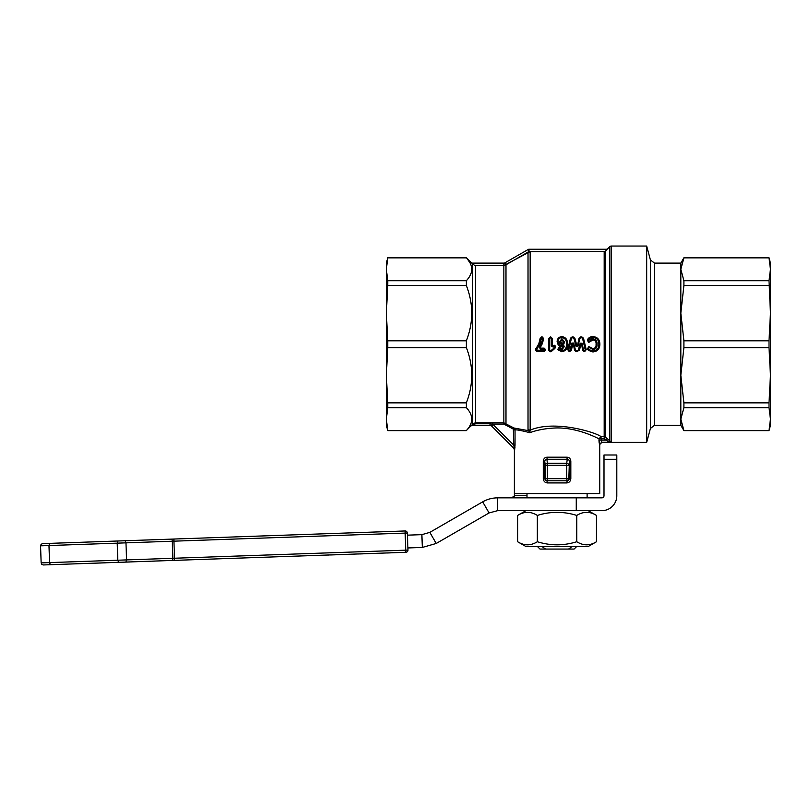 <?xml version="1.0" encoding="UTF-8"?>
<svg xmlns="http://www.w3.org/2000/svg" width="811" height="811" viewBox="0 0 811 811"><rect width="100%" height="100%" fill="white"/><g stroke="black" fill="none" stroke-linecap="round" stroke-linejoin="round"><path stroke-width="1.22" d="M769.021 285.563L683.906 285.563L683.906 280.738L769.021 280.738L770.45 313.178L770.45 375.24L769.021 347.625L683.906 347.625L680.824 375.24L683.906 402.864L769.021 402.864L769.021 407.69L683.906 407.69L680.824 419.125L683.906 430.57L769.021 430.57L683.906 430.631L769.021 430.631L770.45 419.125L769.021 407.69M769.021 280.738L770.45 269.293L769.021 257.857L683.906 257.857L680.824 269.293L683.906 280.738M683.906 285.563L680.824 313.178L683.906 340.802L769.021 340.802L770.45 313.178L770.45 263.119L769.021 257.786L683.906 257.857M683.906 407.69L683.906 402.864M769.021 402.864L770.45 375.24L770.45 425.299L769.021 430.631M683.906 430.631L680.824 425.299L680.824 263.119L683.906 257.786M683.906 347.625L683.906 340.802M650.412 428.461L650.412 259.956L654.528 263.119L654.528 425.299L650.412 428.461L646.681 442.37L601.874 442.37L599.735 444.509L599.735 493.585L514.377 493.585L514.377 449.659L513.748 448.148M650.412 259.956L646.681 246.047L646.681 442.37M601.65 442.279L601.052 438.792L604.185 438.792L608.382 441.62L611.291 442.279L605.695 437.281A2.129 2.129 -0 0 0 604.185 436.663L601.052 436.663L598.954 438.792L599.522 444.408L601.65 442.279L611.291 442.279L611.291 246.047A2.129 2.129 0 0 0 609.781 246.676L609.781 441.468L608.27 441.559M769.021 340.802L769.021 347.625M770.45 415.698L770.45 375.24L770.45 415.698M770.45 313.178L770.45 272.729L770.45 313.178M559.631 341.725L561.911 339.241L563.888 341.989L561.911 339.231L560.178 341.735L562.043 344.391L564.436 341.968L563.888 344.006L561.486 344.868L559.732 342.85L559.631 341.725L561.922 338.663L564.436 341.968M562.043 343.945L563.442 341.999L561.911 339.708L560.624 341.745L562.043 343.945L561.151 344.138M554.846 348.446L550.659 350.869L555.302 347.037L555.302 346.216L554.653 348.061L555.748 347.017L554.846 348.446L551.956 350.991L550.659 351.771L549.148 350.352L549.148 338.42L548.692 350.322L548.692 338.451L550.639 336.818L552.281 338.451L552.281 346.094L554.298 345.253L555.748 346.206L551.835 346.104L552.808 346.601L554.471 345.668L555.302 346.216L553.122 347.067L551.287 346.115L552.281 346.094M548.692 338.451L550.345 337.224L551.835 338.42L551.835 346.104M557.725 343.225L557.552 341.766C557.654 338.866 559.144 337.275 562.043 336.991C565.733 337.954 567.355 340.316 566.899 344.077L566.899 344.209C567.173 348.598 565.47 350.981 561.78 351.366L558.262 349.318L558.171 348.588L558.262 349.318L559.408 347.22L561.942 349.146L564.02 346.236L561.942 349.713L559.519 348.243L557.867 349.49L559.083 347.26M561.942 348.669L564.02 346.236L560.756 346.287L558.12 344.209C558.87 345.668 560.036 346.388 561.628 346.378L560.695 346.713L558.313 345.263L557.106 341.786C557.228 338.603 558.88 336.879 562.043 336.585C565.916 337.376 567.69 339.87 567.355 344.077L567.355 344.209M560.999 348.122L561.942 349.146L559.458 347.676L560.594 348.325L560.097 348.578M566.362 344.209L566.899 344.077C567.335 348.02 565.632 350.453 561.78 351.366L557.867 349.49M566.899 344.026L566.828 342.435M572.982 344.209L571.258 350.413L572.384 343.185L570.822 350.352L569.626 351.315L571.856 343.063L573.712 343.043L575.486 350.17L577.523 350.808L578.334 350.18L580.179 343.144L582.034 343.185L583.565 350.271L584.599 351.721L582.602 350.413L581.507 343.306L581.7 344.209L581.507 343.306L580.706 343.286L578.861 350.291L577.523 350.808M581.244 344.209L579.287 350.372L576.297 351.721L574.533 350.342L573.184 343.175L573.438 344.209L573.184 343.175L572.384 343.185L573.712 343.043M584.234 350.808L585.795 349.815L584.478 344.209L585.826 350.028L584.599 351.315L585.826 350.028M585.268 349.967L582.551 338.38L581.73 337.731L579.47 338.248L577.351 346.256L579.47 338.248L580.808 337.224L583.079 338.288L584.478 344.209L583.514 338.217L586.231 349.683L584.599 351.721M579.997 338.359L577.878 346.409L576.56 346.256L576.023 344.209L576.56 346.256L577.351 346.256L579.034 338.167L581.73 336.818L583.514 338.217M571.258 350.413L569.312 351.721L568.126 349.805L569.474 344.209L567.69 349.673L570.478 338.207L572.252 336.818L574.877 338.167L576.956 346.003L576.033 346.409L573.924 338.359L572.252 337.731L571.441 338.369L568.653 349.967L569.626 350.808M598.883 344.209L598.883 344.138C598.853 340.144 596.906 337.934 593.034 337.488L588.198 340.397L588.918 341.502L593.064 338.846C595.953 339.383 597.281 341.218 597.048 344.361L596.511 344.351C596.774 346.966 595.609 348.558 593.003 349.115C595.487 348.801 596.653 347.209 596.511 344.351L596.511 344.351C596.683 341.441 595.538 339.789 593.074 339.414L590.307 341.33L593.074 339.424C595.69 340.093 596.835 341.735 596.511 344.351L596.065 344.351C596.318 341.877 595.325 340.387 593.074 339.89L588.624 342.465L587.296 340.022C588.472 337.711 590.388 336.565 593.034 336.585C597.494 337.062 599.765 339.576 599.866 344.138L599.42 344.138C599.329 339.789 597.2 337.406 593.034 336.991C597.271 337.508 599.4 339.89 599.42 344.138L599.42 344.138C599.43 348.578 597.241 351.051 592.871 351.548L588.695 350.028L587.711 348.385L588.867 346.571L593.003 348.649C595.254 348.233 596.278 346.804 596.065 344.351L596.065 344.209M587.296 340.022L587.701 340.194C588.847 338.005 590.621 336.94 593.034 336.991L593.034 336.991C591.118 336.626 589.344 337.69 587.701 340.194L588.472 341.938L590.307 341.33L588.34 342.374M597.048 344.209L597.048 344.361C597.241 347.443 595.892 349.227 593.003 349.693L590.388 347.645L593.003 348.649M593.003 349.693L588.979 347.017L590.783 347.412M540.177 338.248L539.112 344.209L536.193 348.912L539.112 344.209L540.623 338.248L542.083 337.224L543.188 338.44L542.062 343.185L539.72 347.797L540.41 348.618L539.832 347.524L540.41 348.618L544.13 348.618L545.134 349.632L544.13 351.133L545.59 350.088L544.13 351.538L536.862 351.133L535.949 350.23L536.193 348.912L535.503 349.5L538.828 343.732L540.177 338.248L542.083 336.818L543.634 338.511L542.478 343.337L540.197 347.757M541.778 343.894L542.6 341.532M542.894 340.356L543.634 338.511M571.856 343.063L572.789 343.438L572.617 344.209M551.287 346.115L551.287 338.39L550.639 337.731L549.686 338.39L549.686 350.382L550.659 350.869M558.749 349.105L561.78 350.869C565.186 350.129 566.717 347.868 566.362 344.077C566.727 340.458 565.287 338.268 562.043 337.488C559.499 337.711 558.181 339.14 558.09 341.755L559.539 345.091L561.628 345.841L563.087 345.405L564.557 346.317L561.942 349.713M537.44 546.513L540.004 549.067L568.562 549.067L572.1 546.513M542.012 546.513L545.55 549.067M576.672 546.513L574.117 549.067L568.562 549.067M504.908 262.835L503.844 263.24L504.908 262.957L505.983 264.802L529.015 251.481L527.951 249.636L504.908 262.835L527.951 249.636A2.129 2.129 0 0 1 529.015 249.352L529.015 251.481L604.894 251.481L530.161 251.603L503.844 265.511L474.506 265.369L503.844 265.369L505.983 264.802M607.155 249.443L606.324 250.335L606.324 249.352L607.824 248.724L606.324 249.352L529.015 249.251A2.129 2.129 0 0 0 527.951 249.535M503.844 265.369L503.844 263.24L472.58 263.119A2.129 2.129 0 0 1 471.069 262.5L474.506 265.369M607.824 248.724L606.324 249.352M607.824 248.622L609.781 246.676M604.185 251.603L604.185 438.792L605.695 437.281L605.695 250.974L606.324 250.335L604.894 251.481M514.823 448.747L513.961 448.351L514.62 449.902L513.961 448.351L491.527 425.927L493.037 424.417L513.779 445.148L515.036 445.148L515.036 429.86L513.981 428.015L503.844 422.805L492.662 422.805L492.662 424.082L503.844 424.082L513.343 429.12L513.779 445.148L514.62 449.902L515.036 445.148M492.662 422.805L475.601 422.815L473.512 423.383L470.958 425.927L475.601 423.747L490.016 423.747L493.037 424.417M472.58 425.299L470.958 425.927L466.366 430.57C473.512 422.936 473.512 415.313 466.366 407.69L387.77 407.69L386.34 419.125L386.34 263.119L387.77 257.786L466.366 257.786L471.069 262.5M466.366 257.786L387.77 257.786M467.572 259.277L469.731 262.419C473.239 268.34 472.114 274.442 466.366 280.738L466.366 285.563L387.77 285.563L386.34 313.178L386.34 272.729L386.34 313.178L387.77 340.802L466.366 340.802C473.512 322.383 473.512 303.973 466.366 285.563M466.366 340.802L466.366 347.625L387.77 347.625L387.77 340.802M387.77 407.69L387.77 402.864L466.366 402.864C473.512 384.444 473.512 366.035 466.366 347.625M466.366 402.864L466.366 407.69M528.022 252.18L528.022 429.637L528.539 430.682L513.981 428.015L513.343 429.12M544.597 350.159L544.13 349.186L540.41 349.186L539.376 347.24L542.255 340.701L542.65 338.349L541.728 337.731L539.7 344.209L536.497 350.261L545.134 350.119M387.77 430.631L386.34 419.125L386.34 425.299L387.77 430.631L466.366 430.631M466.366 257.857L387.77 257.857L386.34 269.293L387.77 280.738L466.366 280.738M599.157 443.09L598.954 440.14L605.533 440.14L607.044 438.639M513.779 429.86L515.036 429.86C517.023 429.688 521.949 430.631 529.806 432.689C537.602 429.82 546.685 428.228 557.056 427.934C577.341 427.823 595.315 437.038 598.954 438.792L601.052 438.792L601.052 436.663C596.511 432.638 554.906 419.54 530.161 430.175L530.161 251.603M566.757 457.181L547.354 457.181L546.878 459.249L567.244 459.249L566.757 457.181C569.21 457.262 570.569 458.61 570.822 461.236L569.383 461.236L568.764 459.695L567.244 459.249L566.717 463.284A2.129 2.058 7.4 0 1 568.846 465.352L566.717 465.352L566.717 463.284L547.405 463.284L546.878 459.249L545.357 459.695L544.728 461.236L543.289 461.236L543.289 478.652C543.563 481.268 544.941 482.697 547.395 482.92L566.717 482.92C569.17 482.697 570.538 481.278 570.822 478.652L570.822 461.236M547.405 480.781A2.129 2.129 -90 0 1 545.266 478.652L544.728 478.652L544.728 461.236L545.266 465.352L545.904 463.902L547.405 463.284L547.405 465.352L545.266 465.352L545.266 478.652L547.405 478.652L546.908 480.781L567.203 480.781L566.717 478.652L547.405 478.652L547.405 465.352L566.717 465.352L566.717 478.652L568.846 478.652L569.383 461.236L569.383 478.652L568.846 478.652A2.129 2.129 90 0 1 566.717 480.781M543.289 478.652L544.728 478.652L545.377 480.163L546.908 480.781L547.395 482.92M567.203 480.781L566.717 482.92L567.203 480.781L568.744 480.163L569.383 478.652L570.822 478.652M526.998 497.853L526.998 493.585M587.113 493.585L587.113 497.853M387.77 430.57L466.366 430.57M529.857 430.651L528.539 430.682L529.806 432.689L530.161 430.175L528.022 429.637M547.354 457.181C544.911 457.252 543.552 458.61 543.289 461.236M546.908 480.781L545.377 480.163M387.77 347.625L386.34 375.24L387.77 402.864M387.77 285.563L387.77 280.738M470.958 425.927L472.478 425.299L490.016 425.299L490.016 422.815M471.566 425.217L472.478 425.299M490.837 425.461A2.129 2.129 0 0 0 490.016 425.299A2.129 2.129 0 0 1 491.527 425.927A2.129 2.129 0 0 0 490.837 425.461M471.069 262.612L472.58 263.24L472.58 424.102L473.492 424.315M505.983 264.944L505.983 423.372L505.334 424.477M569.626 351.721L568.095 350.028L568.653 349.967M564.557 346.317L563.087 345.405M540.41 348.152L544.13 348.152L545.59 349.602L544.13 348.618L540.41 348.618L540.41 349.186M542.083 336.818L542.65 338.349M561.911 339.708L561.922 338.663M589.911 347.929L588.806 347.645L587.478 349.135L588.38 350.311L592.861 351.954C597.494 351.487 599.826 348.882 599.866 344.138L599.866 344.209M587.478 349.135L588.573 346.642M580.929 344.209L580.706 343.286L581.507 343.306L583.038 350.352L581.7 344.209M569.312 351.721L567.69 349.673M562.043 337.488L562.043 336.991C565.145 336.95 566.767 339.312 566.899 344.077L567.355 344.077C567.69 348.436 565.835 351.001 561.78 351.771M564.01 346.084L561.628 346.804M550.162 350.869L550.162 351.771L548.692 350.322M544.13 351.538L536.862 351.538L535.949 350.22M587.874 348.943L588.695 350.028C588.908 350.717 590.296 351.224 592.871 351.548L592.871 351.548C598.204 350.747 598.082 350.159 599.42 344.199L599.42 344.269M588.34 348.71L589.07 349.663L592.871 351.051C596.876 350.636 598.883 348.335 598.883 344.138L599.42 344.138C597.889 335.845 595.294 337.802 593.034 336.991L593.034 336.585M576.297 351.721L577.523 351.721M577.878 346.409L576.033 346.409M562.043 344.391L562.043 344.939M539.376 347.24L539.832 347.524L541.647 344.209M517.631 515.431L517.631 541.738L525.903 546.513L588.208 546.513L596.48 541.738L596.48 515.431C589.911 511.325 583.342 511.325 576.773 515.431C563.625 511.325 550.487 511.325 537.348 515.431C530.769 511.325 524.2 511.325 517.631 515.431L525.903 510.656M588.208 510.656L596.48 515.431M517.631 541.738C524.2 545.844 530.769 545.844 537.348 541.738L537.348 515.431M537.348 541.738C550.487 545.844 563.625 545.844 576.773 541.738L576.773 515.431M576.773 541.738C583.342 545.844 589.911 545.844 596.48 541.738M576.266 510.656L601.863 510.656A14.933 14.933 0 0 0 616.806 495.724L616.806 455.001L604.002 455.001L604.002 495.724A2.129 2.129 0 0 1 601.863 497.853L497.619 497.853L497.619 510.656L576.266 510.656L576.266 497.853M497.619 510.656L489.084 512.947L482.677 501.857C487.31 499.211 492.287 497.883 497.619 497.853M514.377 459.269L514.377 496.383L510.768 497.853M407.882 547.952L422.328 547.445L421.882 534.652L429.83 532.371L436.227 543.461L489.084 512.947M453.663 533.395L452.366 534.145M443.313 539.366L442.37 539.913M421.882 534.652L407.436 535.159M482.677 501.857L429.83 532.371M436.227 543.461L422.328 547.445M406.656 531.509A2.129 2.129 0 0 0 405.155 530.962A2.129 2.129 0 0 1 407.365 533.02A2.129 2.129 0 0 0 406.656 531.509M118.497 562.368L123.394 562.195L118.609 562.317L117.808 560.219L49.562 562.601L50.373 564.709L43.348 564.953L405.905 552.291A2.129 2.129 0 0 0 407.963 550.081L407.365 533.02L405.155 533.101L405.155 530.962L174.284 539.021M405.824 551.662L405.753 550.162L407.963 550.081A2.129 2.129 0 0 1 405.905 552.291L405.824 551.662M41.148 562.895L40.55 545.833L41.148 562.895L41.827 564.375L41.148 562.895L49.562 562.601L48.974 545.539L117.21 543.157L117.808 560.219L122.187 560.066L126.567 559.904L125.969 542.843L172.267 541.231L172.855 558.292L126.567 559.904L125.908 562.064M43.348 564.953L41.827 564.375M338.116 554.704L330.655 554.917M328.982 555.018L327.664 555.069M327.654 555.018L328.982 554.977M313.887 555.545L316.138 555.464M316.898 555.444L318.307 555.393M386.989 552.99L390.973 552.808L386.989 552.95M336.089 554.775L337.619 554.714M330.655 554.957L339.627 554.643M363.358 553.822L359.82 553.943L363.358 553.771M361.757 553.872L360.287 553.883M119.288 562.337L116.034 562.408M126.506 562.043L130.145 561.962M126.871 562.074L116.034 562.459M142.787 561.516L146.963 561.374M141.226 561.577L143.071 561.506M153.32 561.151L152.61 561.182M126.921 562.074L129.912 561.972M96.164 563.148L97.371 563.108M106.018 562.804L92.282 563.24M100.868 562.986L93.823 563.229M154.506 561.111L153.401 561.151M140.972 561.587L139.522 561.638M150.816 561.242L150.197 561.263M335.166 554.805L334.507 554.825M379.416 553.254L378.119 553.305M375.544 553.396L383.167 553.082M388.398 552.94L390.385 552.869M171.456 539.122A2.129 0.73 88 0 1 171.993 539.731A2.129 0.73 88 0 1 172.267 541.231L405.155 533.101L405.753 550.162L174.466 558.232L173.868 539.041L42.608 543.623L171.871 539.112M359.364 553.954L358.665 553.984L359.364 553.913M105.237 562.834L103.656 562.885M42.608 543.623L41.118 544.303L40.55 545.833L48.974 545.539L49.623 543.38M576.297 350.808L574.958 350.271L573.438 344.209L574.958 350.271L575.486 350.17M570.478 338.207L569.474 344.209L570.914 338.278L572.252 337.224L574.452 338.248L576.023 344.209L574.877 338.167M593.064 338.846L593.074 339.89M503.844 265.511L503.844 424.082M475.601 423.747L475.601 265.511M474.141 423.991L473.512 423.383M514.965 447.398L514.133 446.962M584.234 351.315L583.038 350.352L584.234 351.721M563.442 341.999L562.885 344.188M561.273 344.209L560.624 341.745M589.81 341.086L590.722 341.522M588.624 342.465L588.918 341.502M589.1 347.564L588.867 346.571M592.861 351.954L592.871 351.051M582.602 350.413L583.565 350.271M581.73 337.731L581.73 336.818M579.287 350.372L578.334 350.18M580.808 337.731L579.034 338.167M582.551 338.38L580.808 336.818M574.533 350.342L576.297 351.315M573.924 338.359L574.452 338.248L573.113 336.818M571.441 338.369L570.914 338.278L572.252 336.818M559.408 347.22L559.519 348.243M557.106 341.786L557.552 341.766C557.4 338.876 558.901 337.275 562.043 336.991L562.043 336.585M552.544 346.226L553.122 347.067M554.298 345.253L554.694 346.185M551.287 338.39L552.281 338.451M551.835 338.42L550.639 336.818M555.748 346.206L555.748 347.017M549.686 338.39L550.345 336.818M551.956 350.991L551.085 350.605M544.13 348.152L544.13 349.186M541.17 338.258L540.623 338.248L541.728 336.818M536.862 351.538L536.862 350.626M536.588 349.318L535.868 348.588M535.503 350.19L535.503 349.5M588.806 347.645L588.685 347.098M588.634 341.411L588.472 341.938M580.179 343.144L580.706 343.286M582.034 343.185L581.507 343.306M584.599 350.808L584.599 351.315M569.626 351.315L570.285 350.271M569.312 351.315L569.312 350.808M573.113 337.731L572.252 337.731M559.195 348.284L559.134 347.716M561.78 350.869L561.78 351.366C559.164 350.747 557.988 350.058 558.262 349.318L558.171 348.608M563.392 345.851L561.628 346.378L561.628 345.841M557.552 341.766L558.09 341.755M554.42 347.595L550.659 351.366M554.765 347.047L554.765 346.226M550.162 351.366L549.686 350.382M544.13 350.626L544.13 351.133M536.862 351.133L536.497 350.261M544.597 349.663L545.134 349.632M535.949 349.531L536.497 349.561M604.002 459.269L616.806 459.269M514.377 495.724L526.998 495.724M174.608 560.371L174.466 558.232L172.855 558.292A2.129 0.73 -92 0 1 172.692 559.803A2.129 0.73 -92 0 1 172.206 560.452M407.386 551.612A2.129 2.129 0 0 1 405.905 552.291A2.129 2.129 0 0 0 407.386 551.612M125.158 540.744L125.969 542.843L121.589 543.005L117.21 543.157L117.869 540.998M41.118 544.303L40.55 545.833M680.824 425.299L654.528 425.299M680.824 263.119L654.528 263.119M646.681 246.047L611.291 246.047M472.58 263.119L503.844 263.119M529.015 249.251L606.324 249.251M563.797 342.881L563.878 342.323M539.873 342.12L539.67 342.769M577.523 351.315L578.861 350.291L580.463 344.209"/></g></svg>
